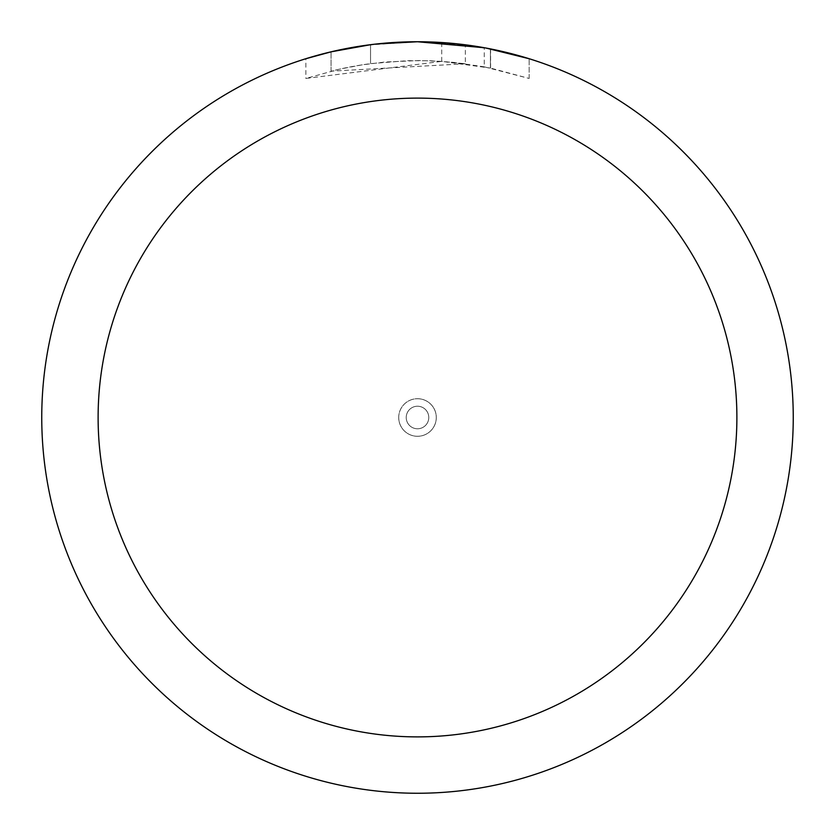 <?xml version="1.0" encoding="UTF-8"?>
<svg xmlns="http://www.w3.org/2000/svg" width="835" height="835" viewBox="0 0 835 835"><rect width="100%" height="100%" fill="white"/><g stroke="black" fill="none" stroke-linecap="round" stroke-linejoin="round"><path stroke-width="0.63" stroke-dasharray="4.17 3.13" d="M406.227 417.5A11.273 11.273 0 0 1 417.5 406.227A11.273 11.273 0 0 1 428.772 417.5A11.273 11.273 0 0 1 417.5 428.772A11.273 11.273 0 0 1 406.227 417.5A11.273 11.273 0 0 1 417.5 406.227A11.273 11.273 0 0 1 428.772 417.5A11.273 11.273 0 0 1 417.5 428.772A11.273 11.273 0 0 1 406.227 417.5M398.712 417.5A18.787 18.787 0 0 1 417.5 398.712A18.787 18.787 0 0 1 436.287 417.5A18.787 18.787 0 0 1 417.5 436.287A18.787 18.787 0 0 1 398.712 417.5A18.777 18.777 0 0 1 417.5 398.723A18.777 18.777 0 0 1 436.277 417.5A18.787 18.787 0 0 1 417.5 436.287A18.787 18.787 0 0 1 398.712 417.5A18.787 18.787 0 0 1 417.5 398.712A18.787 18.787 0 0 1 436.287 417.5A18.777 18.777 0 0 1 417.5 436.277A18.777 18.777 0 0 1 398.723 417.5M41.76 417.5A375.74 375.74 0 0 1 417.5 41.76A375.74 375.74 0 0 1 793.24 417.5A375.74 375.74 0 0 1 417.5 793.24A375.74 375.74 0 0 1 41.76 417.5M392.033 42.616L417.5 41.76L441.715 42.554L490.437 48.9L490.437 68.073L441.725 61.362L305.881 78.448L339.208 69.232L361.879 64.9L384.768 62.04L419.347 60.537L442.404 61.404L465.356 63.763L465.356 44.808L424.994 41.823M430.223 41.969L463.769 44.61M368.235 44.996L417.5 41.75A375.75 375.75 0 0 1 793.25 417.5A375.75 375.75 0 0 1 417.5 793.25A375.75 375.75 0 0 1 41.75 417.5A375.75 375.75 0 0 1 417.5 41.75L393.222 42.533L361.033 46.019L337.152 50.444L305.861 58.721L305.861 78.448M490.427 48.9L486.022 48.054M529.129 58.721L484.237 47.731L484.248 66.831L529.129 78.448L490.427 68.073M465.356 63.763L331.067 71.163A356.962 356.962 0 0 1 370.542 63.637L407.605 60.673L430.568 60.778L453.593 62.364L484.248 66.831M370.542 44.693L370.542 63.637L370.542 44.693A375.75 375.75 0 0 0 331.067 51.822L361.325 45.977M376.888 43.952L375.124 44.151M529.16 78.448L529.16 58.721L529.16 78.448M331.067 71.163L331.067 51.822L331.067 71.163M370.542 44.704L389.955 42.762M490.437 68.073L490.437 48.9M441.725 61.362L441.725 42.533M417.5 428.772A11.273 11.273 0 0 1 406.227 417.5A11.273 11.273 0 0 1 417.5 406.227A11.273 11.273 0 0 1 428.772 417.5A11.273 11.273 0 0 1 417.5 428.772A11.273 11.273 0 0 1 406.227 417.5A11.273 11.273 0 0 1 417.5 406.227A11.273 11.273 0 0 1 428.772 417.5A11.273 11.273 0 0 1 417.5 428.772M417.5 398.712A18.787 18.787 0 0 1 436.287 417.5A18.787 18.787 0 0 1 417.5 436.287A18.787 18.787 0 0 1 398.712 417.5A18.787 18.787 0 0 1 417.5 398.712A18.787 18.787 0 0 1 436.287 417.5A18.787 18.787 0 0 1 417.5 436.287A18.787 18.787 0 0 1 398.712 417.5A18.787 18.787 0 0 1 417.5 398.712M490.594 48.931L490.594 68.105"/><path stroke-width="1.25" d="M424.994 41.823L430.223 41.969M463.769 44.61L465.356 44.808M484.248 47.731L417.5 41.75A375.75 375.75 0 0 1 793.25 417.5A375.75 375.75 0 0 1 417.5 793.25A375.75 375.75 0 0 1 41.75 417.5A375.75 375.75 0 0 1 417.5 41.75L376.888 43.952M486.022 48.054L529.129 58.721M417.5 98.112A319.387 319.387 0 0 1 736.887 417.5A319.387 319.387 0 0 1 417.5 736.887A319.387 319.387 0 0 1 98.112 417.5A319.387 319.387 0 0 1 417.5 98.112M375.124 44.151L370.542 44.693M305.881 58.721L331.067 51.833L370.542 44.704M389.955 42.762L392.033 42.616M361.325 45.977L368.235 44.996"/></g></svg>
